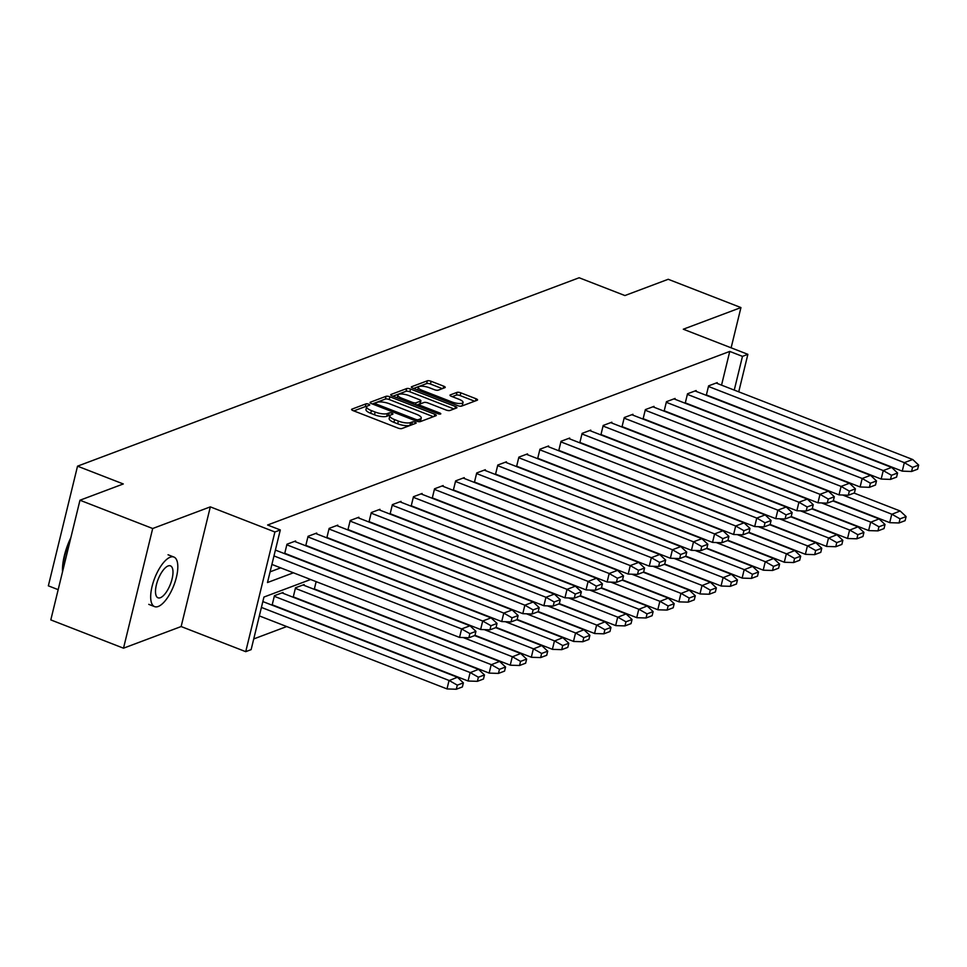 <?xml version="1.0" encoding="UTF-8"?>
<svg xmlns="http://www.w3.org/2000/svg" width="967" height="967" viewBox="0 0 967 967"><rect width="100%" height="100%" fill="white"/><g stroke="black" fill="none" stroke-linecap="round" stroke-linejoin="round"><path stroke-width="1.45" d="M368.681 404.182A2.031 0.616 13.7 0 0 365.997 403.855L351.903 409.138A2.901 0.87 13.7 0 0 351.589 409.428A2.901 0.87 13.7 0 0 353.076 410.612L397.993 428.079A2.901 0.87 13.7 0 0 401.825 428.562L415.919 423.268A2.031 0.616 13.7 0 0 416.136 423.062A2.031 0.616 13.7 0 0 415.097 422.241A2.031 0.616 13.7 0 0 412.413 421.902L410.6 422.591A9.283 2.792 13.7 0 1 398.368 421.08L394.621 419.618A9.283 2.792 13.7 0 1 389.846 415.834A9.283 2.792 13.7 0 1 390.886 414.916L392.699 414.239A2.031 0.616 13.7 0 0 392.928 414.033A2.031 0.616 13.7 0 0 391.889 413.211A2.031 0.616 13.7 0 0 389.205 412.873L387.392 413.562A9.283 2.792 13.7 0 1 375.16 412.051L371.413 410.6A9.283 2.792 13.7 0 1 366.638 406.805A9.283 2.792 13.7 0 1 367.678 405.898L369.491 405.209A2.031 0.616 13.7 0 0 369.72 405.016A2.031 0.616 13.7 0 0 368.681 404.182M366.735 406.575A2.031 0.616 13.7 0 0 365.333 406.587L353.837 410.902M412.462 424.561A2.031 0.616 13.7 0 0 411.749 424.646L409.923 425.323L410.6 422.591M389.943 415.605A2.031 0.616 13.7 0 0 388.541 415.617L386.715 416.306L387.392 413.562M123.51 648.192L50.804 619.907L79.971 500.229L152.689 528.514L123.51 648.192L181.143 626.543L245.727 651.661L274.894 531.983L280.309 529.952L267.484 582.533L293.424 572.79M731.125 347.818L740.94 307.566L683.306 329.215L747.878 354.333L738.74 391.828M79.971 500.229L123.293 483.959L77.529 466.167L579.148 277.759L624.912 295.551L668.221 279.282L740.94 307.566M444.917 387.658A2.901 0.87 13.7 0 0 445.231 387.38A2.901 0.87 13.7 0 0 443.744 386.196L431.137 381.288A2.901 0.87 13.7 0 0 427.317 380.817L411.664 386.703A2.901 0.87 13.7 0 0 411.338 386.981A2.901 0.87 13.7 0 0 412.836 388.166L457.754 405.644A2.901 0.87 13.7 0 0 461.573 406.116L477.227 400.229A2.901 0.87 13.7 0 0 477.553 399.951A2.901 0.87 13.7 0 0 476.054 398.767L460.836 392.844A2.901 0.87 13.7 0 0 457.016 392.372L450.32 394.887A2.901 0.87 13.7 0 0 449.993 395.177A2.901 0.87 13.7 0 0 451.48 396.361L459.035 399.298A7.76 2.333 13.7 0 1 463.024 402.465A7.76 2.333 13.7 0 1 451.94 401.958L422.361 390.45A7.76 2.333 13.7 0 1 418.373 387.283A7.76 2.333 13.7 0 1 429.457 387.791L434.388 389.701A2.901 0.87 13.7 0 0 438.208 390.185L444.917 387.658M181.143 626.543L210.322 506.865L152.689 528.514M210.322 506.865L274.894 531.983M721.539 385.144L729.759 351.42L267.593 525.008L280.309 529.952M729.759 351.42L742.475 356.364L747.878 354.333M389.882 396.784A2.901 0.87 13.7 0 0 386.063 396.313L370.409 402.187A2.901 0.87 13.7 0 0 370.095 402.477A2.901 0.87 13.7 0 0 371.582 403.662L416.499 421.141A2.901 0.87 13.7 0 0 420.319 421.612L435.972 415.725A2.901 0.87 13.7 0 0 436.298 415.447A2.901 0.87 13.7 0 0 434.812 414.263L389.882 396.784L389.217 399.528A2.901 0.87 13.7 0 0 385.398 399.057L372.343 403.952M391.043 394.451L406.696 388.565A2.901 0.87 13.7 0 1 410.516 389.036L455.433 406.515A2.901 0.87 13.7 0 1 456.92 407.699A2.901 0.87 13.7 0 1 456.605 407.977L449.909 410.492A2.901 0.87 13.7 0 1 446.077 410.02L427.861 402.937A2.901 0.87 13.7 0 0 424.042 402.465L419.593 404.133A2.901 0.87 13.7 0 0 419.279 404.424A2.901 0.87 13.7 0 0 420.766 405.608L439.731 412.982A2.031 0.616 13.7 0 1 440.783 413.816A2.031 0.616 13.7 0 1 437.882 413.683L392.203 395.914A2.901 0.87 13.7 0 1 390.716 394.729A2.901 0.87 13.7 0 1 391.043 394.451L390.873 395.128M77.529 466.167L48.35 585.845L58.177 589.665M303.964 585.325L304.146 584.552L295.503 587.791L293.194 597.255M253.741 638.933L286.703 626.556M282.872 593.242L283.065 592.469L274.423 595.708L272.114 605.173M316.149 581.638L314.275 589.338M310.661 579.499L263.943 597.05L251.13 649.631L245.727 651.661M734.255 390.088L742.475 356.364M270.095 571.835L280.708 567.847M706.285 395.334L708.593 385.869L717.248 382.618L717.055 383.403M685.204 403.251L687.513 393.787L696.167 390.535L695.974 391.321M664.124 411.168L666.432 401.704L675.087 398.452L674.893 399.238M643.043 419.086L645.352 409.621L654.006 406.37L653.813 407.155M621.962 427.003L624.271 417.539L632.926 414.287L632.732 415.073M600.882 434.92L603.19 425.456L611.833 422.204L611.652 422.99M579.801 442.838L582.11 433.373L590.752 430.122L590.571 430.907M558.721 450.755L561.029 441.29L569.672 438.039L569.49 438.825M537.64 458.672L539.949 449.208L548.591 445.968L548.41 446.742M516.559 466.59L518.868 457.125L527.511 453.886L527.329 454.659M495.479 474.507L497.787 465.042L506.43 461.803L506.237 462.577M474.398 482.424L476.707 472.96L485.349 469.72L485.156 470.494M453.318 490.342L455.626 480.889L464.269 477.638L464.075 478.411M432.237 498.259L434.534 488.806L443.188 485.555L442.995 486.328M411.156 506.176L413.453 496.724L422.108 493.472L421.914 494.246M390.076 514.093L392.372 504.641L401.027 501.389L400.834 502.163M368.983 522.011L371.292 512.558L379.946 509.307L379.753 510.08M347.902 529.94L350.211 520.476L358.866 517.224L358.672 518.01M326.822 537.857L329.131 528.393L337.785 525.141L337.592 525.927M305.741 545.775L308.05 536.31L316.705 533.059L316.511 533.844M284.661 553.692L286.969 544.228L295.624 540.976L295.431 541.762M366.638 406.805L365.973 409.537A9.283 2.792 13.7 0 0 370.748 413.332L371.413 410.6M386.715 416.306A9.283 2.792 13.7 0 1 374.495 414.795L370.748 413.332M389.846 415.834L389.181 418.566A9.283 2.792 13.7 0 0 393.956 422.361L394.621 419.618M409.923 425.323A9.283 2.792 13.7 0 1 397.703 423.812L393.956 422.361M433.385 416.704L389.217 399.528M375.365 403.009A2.031 0.616 13.7 0 0 375.136 403.203A2.031 0.616 13.7 0 0 376.187 404.037L415.617 419.364A2.031 0.616 13.7 0 0 418.288 419.702L420.21 418.977A9.283 2.792 13.7 0 0 421.249 418.07A9.283 2.792 13.7 0 0 416.475 414.275L389.52 403.795A9.283 2.792 13.7 0 0 377.287 402.284L375.365 403.009M421.249 418.07L420.572 420.814A9.283 2.792 13.7 0 1 419.545 421.721L419.521 421.733M392.965 396.204L406.019 391.309L406.696 388.565M454.007 408.956L409.851 391.78A2.901 0.87 13.7 0 0 406.019 391.309M408.956 395.588A7.76 2.333 13.7 0 0 397.872 395.08A7.76 2.333 13.7 0 0 401.861 398.247L412.28 402.308A2.901 0.87 13.7 0 0 416.1 402.78L420.548 401.112A2.901 0.87 13.7 0 0 420.875 400.822A2.901 0.87 13.7 0 0 419.376 399.637L408.956 395.588M397.872 395.08L397.207 397.824A7.76 2.333 13.7 0 0 397.195 397.86M420.875 400.822L420.21 403.565A2.901 0.87 13.7 0 1 419.883 403.843L416.173 405.233M418.373 387.283L417.708 390.027A7.76 2.333 13.7 0 0 417.696 390.064M460.316 406.225A7.76 2.333 13.7 0 0 462.359 405.197L463.024 402.465M474.628 401.208L460.171 395.588A2.901 0.87 13.7 0 0 456.351 395.104L452.242 396.651M442.318 388.637L430.472 384.032A2.901 0.87 13.7 0 0 426.652 383.561L413.598 388.468M262.843 601.571L457.451 677.263L449.232 680.526L261.416 607.421M259.349 615.906L447.08 688.939L456.303 689.241L457.306 685.144L463.386 682.859L457.451 677.263M449.232 680.526L457.306 685.144M463.386 682.859L462.383 686.957L456.303 689.241M271.896 564.426L459.543 637.41L468.862 637.761L474.942 635.476L475.945 631.366L470.155 625.891M273.975 555.94L461.622 628.925L469.998 625.782L275.402 550.09M468.862 637.761L469.865 633.651L475.945 631.366M459.543 637.41L461.622 628.925L469.865 633.651M62.529 571.811A36.057 13.876 -68.7 0 1 70.857 537.628M70.289 539.949A36.939 14.215 111.3 0 0 62.782 570.772M170.252 557.185A26.605 10.238 111.3 0 0 153.245 582.267A26.605 10.238 111.3 0 0 154.599 606.623A26.605 10.238 111.3 0 0 158.237 606.478A26.605 10.238 111.3 0 0 175.245 581.397A26.605 10.238 111.3 0 0 173.891 557.04A26.605 10.238 111.3 0 0 170.252 557.185M160.377 597.715A17.14 6.6 111.3 0 0 171.34 581.554A17.14 6.6 111.3 0 0 170.458 565.864A17.14 6.6 111.3 0 0 168.113 565.949A17.14 6.6 111.3 0 0 157.15 582.122A17.14 6.6 111.3 0 0 158.032 597.811A17.14 6.6 111.3 0 0 160.377 597.715M281.953 592.88L478.532 669.345L470.313 672.609L274.277 596.301M272.21 604.798L468.161 681.022L477.384 681.324L478.387 677.214L484.467 674.942L478.532 669.345M470.313 672.609L478.387 677.214M484.467 674.942L483.476 679.039L477.384 681.324M303.034 584.962L499.613 661.428L491.393 664.692L295.358 588.383M293.291 596.881L489.242 673.105L498.464 673.407L499.468 669.297L505.548 667.012L499.613 661.428M491.393 664.692L499.468 669.297M505.548 667.012L504.556 671.122L498.464 673.407M284.757 553.305L480.635 629.493L489.943 629.843L496.023 627.559L497.026 623.449L491.236 617.973M286.824 544.82L482.702 621.007L491.079 617.865L294.5 541.399M489.943 629.843L490.946 625.734L497.026 623.449M480.635 629.493L482.702 621.007L490.946 625.734M305.838 545.388L501.716 621.576L511.023 621.926L517.103 619.642L518.107 615.532L512.317 610.056M307.905 536.903L503.783 613.09L512.159 609.947L315.58 533.482M511.023 621.926L512.027 617.816L518.107 615.532M501.716 621.576L503.783 613.09L512.027 617.816M474.628 635.597L520.693 653.511L512.474 656.774L463.544 637.688M314.372 588.951L510.419 665.211L519.557 665.489L520.548 661.38L526.628 659.095L520.693 653.511M512.474 656.774L520.548 661.38M526.628 659.095L525.637 663.205L519.557 665.489M326.919 537.471L522.796 613.658L532.104 614.009L538.184 611.724L539.187 607.614L533.397 602.139M328.985 528.985L524.863 605.173L533.24 602.03L336.661 525.565M532.104 614.009L533.107 609.899L539.187 607.614M522.796 613.658L524.863 605.173L533.107 609.899M495.708 627.68L541.774 645.593L533.554 648.857L484.636 629.771M474.978 635.307L531.499 657.294L540.638 657.572L541.629 653.462L547.721 651.178L541.774 645.593M533.554 648.857L541.629 653.462M547.721 651.178L546.718 655.288L540.638 657.572M347.999 529.553L543.877 605.741L553.184 606.091L559.264 603.807L560.268 599.697L554.478 594.221M350.066 521.068L545.944 597.255L554.321 594.113L357.742 517.647M553.184 606.091L554.188 601.982L560.268 599.697M543.877 605.741L545.944 597.255L554.188 601.982M516.789 619.762L562.854 637.676L554.635 640.94L505.717 621.854M496.059 627.39L552.58 649.377L561.718 649.655L562.721 645.545L568.801 643.26L562.854 637.676M554.635 640.94L562.721 645.545M568.801 643.26L567.798 647.37L561.718 649.655M369.08 521.636L564.958 597.824L574.265 598.174L580.345 595.89L581.348 591.78L575.558 586.304M371.147 513.151L567.025 589.338L575.401 586.183L378.822 509.73M574.265 598.174L575.268 594.064L581.348 591.78M564.958 597.824L567.025 589.338L575.268 594.064M537.87 611.845L583.935 629.759L575.716 633.022L526.797 613.936M517.14 619.472L573.661 641.459L582.799 641.737L583.802 637.628L589.882 635.343L583.935 629.759M575.716 633.022L583.802 637.628M589.882 635.343L588.879 639.453L582.799 641.737M390.16 513.719L586.038 589.906L595.346 590.257L601.426 587.972L602.429 583.863L596.639 578.387M392.227 505.233L588.105 581.421L596.482 578.266L399.915 501.813M595.346 590.257L596.349 586.147L602.429 583.863M586.038 589.906L588.105 581.421L596.349 586.147M558.95 603.916L605.016 621.841L596.796 625.105L547.878 606.019M538.22 611.555L594.741 633.542L603.879 633.82L604.883 629.71L610.963 627.426L605.016 621.841M596.796 625.105L604.883 629.71M610.963 627.426L609.959 631.536L603.879 633.82M411.241 505.801L607.119 581.989L616.426 582.339L622.506 580.055L623.51 575.945L617.732 570.47M413.308 497.304L609.186 573.504L617.562 570.349L420.996 493.895M616.426 582.339L617.429 578.23L623.51 575.945M607.119 581.989L609.186 573.504L617.429 578.23M580.031 595.998L626.096 613.924L617.877 617.188L568.959 598.102M559.301 603.638L615.822 625.625L624.96 625.903L625.963 621.793L632.043 619.509L626.096 613.924M617.877 617.188L625.963 621.793M632.043 619.509L631.04 623.618L624.96 625.903M432.322 497.884L628.199 574.072L637.507 574.41L643.587 572.138L644.59 568.028L638.812 562.552M434.401 489.387L630.266 565.586L638.643 562.431L442.076 485.966M637.507 574.41L638.51 570.312L644.59 568.028M628.199 574.072L630.266 565.586L638.51 570.312M601.111 588.081L647.177 606.007L638.957 609.27L590.039 590.184M580.381 595.72L636.902 617.708L646.041 617.986L647.044 613.876L653.124 611.591L647.177 606.007M638.957 609.27L647.044 613.876M653.124 611.591L652.121 615.701L646.041 617.986M453.402 489.967L649.28 566.154L658.587 566.493L664.667 564.208L665.671 560.111L659.893 554.635M455.481 481.469L651.347 557.669L659.724 554.514L463.157 478.049M658.587 566.493L659.591 562.395L665.671 560.111M649.28 566.154L651.347 557.669L659.591 562.395M622.192 580.164L668.257 598.09L660.038 601.353L611.12 582.267M601.462 587.803L657.983 609.79L667.121 610.068L668.124 605.958L674.204 603.674L668.257 598.09M660.038 601.353L668.124 605.958M674.204 603.674L673.201 607.784L667.121 610.068M474.483 482.05L670.361 558.237L679.668 558.575L685.748 556.291L686.751 552.193L680.973 546.718M476.562 473.552L672.428 549.752L680.804 546.597L484.237 470.131M679.668 558.575L680.671 554.478L686.751 552.193M670.361 558.237L672.428 549.752L680.671 554.478M643.273 572.246L689.338 590.172L681.119 593.424L632.2 574.35M622.555 579.886L679.064 601.873L688.202 602.151L689.205 598.041L695.285 595.757L689.338 590.172M681.119 593.424L689.205 598.041M695.285 595.757L694.282 599.866L688.202 602.151M495.575 474.132L691.441 550.32L700.749 550.658L706.829 548.374L707.832 544.276L702.054 538.8M497.642 465.635L693.508 541.822L701.897 538.679L505.318 462.214M700.749 550.658L701.752 546.548L707.832 544.276M691.441 550.32L693.508 541.822L701.752 546.548M664.365 564.329L710.419 582.243L702.199 585.506L653.281 566.432M643.635 571.968L700.144 593.956L709.282 594.234L710.286 590.124L716.366 587.839L710.419 582.243M702.199 585.506L710.286 590.124M716.366 587.839L715.362 591.949L709.282 594.234M516.656 466.215L712.522 542.402L721.829 542.741L727.921 540.456L728.913 536.347L723.135 530.883M518.723 457.717L714.589 533.905L722.978 530.762L526.399 454.297M721.829 542.741L722.832 538.631L728.913 536.347M712.522 542.402L714.589 533.905L722.832 538.631M685.446 556.412L731.499 574.325L723.28 577.589L674.362 558.515M664.716 564.051L721.225 586.038L730.363 586.316L731.366 582.207L737.446 579.922L731.499 574.325M723.28 577.589L731.366 582.207M737.446 579.922L736.443 584.032L730.363 586.316M537.737 458.285L733.602 534.485L742.922 534.824L749.002 532.539L749.993 528.429L744.215 522.966M539.804 449.8L735.682 525.988L744.058 522.845L547.479 446.379M742.922 534.824L743.913 530.714L749.993 528.429M733.602 534.485L735.682 525.988L743.913 530.714M706.526 548.494L752.58 566.408L744.36 569.672L695.442 550.598M685.796 556.134L742.305 578.121L751.444 578.399L752.447 574.289L758.527 572.005L752.58 566.408M744.36 569.672L752.447 574.289M758.527 572.005L757.524 576.114L751.444 578.399M558.817 450.368L754.683 526.568L764.003 526.906L770.083 524.622L771.086 520.512L765.296 515.048M560.884 441.883L756.762 518.07L765.139 514.928L568.56 438.462M764.003 526.906L764.994 522.796L771.086 520.512M754.683 526.568L756.762 518.07L764.994 522.796M727.607 540.577L773.66 558.491L765.453 561.754L716.523 542.668M706.877 548.216L763.386 570.204L772.524 570.47L773.527 566.372L779.607 564.087L773.66 558.491M765.453 561.754L773.527 566.372M779.607 564.087L778.604 568.197L772.524 570.47M579.898 442.451L775.764 518.65L785.083 518.989L791.163 516.704L792.166 512.595L786.376 507.119M581.965 433.965L777.843 510.153L786.219 507.01L589.64 430.545M785.083 518.989L786.086 514.879L792.166 512.595M775.764 518.65L777.843 510.153L786.086 514.879M748.688 532.66L794.753 550.574L786.534 553.837L737.603 534.751M727.958 540.299L784.467 562.274L793.605 562.552L794.608 558.455L800.688 556.17L794.753 550.574M786.534 553.837L794.608 558.455M800.688 556.17L799.685 560.268L793.605 562.552M600.978 434.534L796.856 510.733L806.164 511.072L812.244 508.787L813.247 504.677L807.457 499.202M603.045 426.048L798.923 502.236L807.3 499.093L610.721 422.627M806.164 511.072L807.167 506.962L813.247 504.677M796.856 510.733L798.923 502.236L807.167 506.962M769.768 524.743L815.834 542.656L807.614 545.92L758.684 526.834M749.038 532.382L805.547 554.357L814.685 554.635L815.689 550.537L821.769 548.253L815.834 542.656M807.614 545.92L815.689 550.537M821.769 548.253L820.778 552.35L814.685 554.635M622.059 426.616L817.937 502.804L827.244 503.154L833.324 500.87L834.328 496.76L828.538 491.284M624.126 418.131L820.004 494.318L828.381 491.176L631.802 414.71M827.244 503.154L828.248 499.045L834.328 496.76M817.937 502.804L820.004 494.318L828.248 499.045M790.849 516.825L836.914 534.739L828.695 538.003L779.765 518.916M770.119 524.465L826.64 546.44L835.778 546.718L836.769 542.608L842.849 540.335L836.914 534.739M828.695 538.003L836.769 542.608M842.849 540.335L841.858 544.433L835.778 546.718M643.14 418.699L839.018 494.886L848.325 495.237L854.405 492.952L855.408 488.843L849.618 483.367M645.207 410.213L841.085 486.401L849.461 483.258L652.882 406.793M848.325 495.237L849.328 491.127L855.408 488.843M839.018 494.886L841.085 486.401L849.328 491.127M811.929 508.908L857.995 526.822L849.775 530.085L800.857 510.999M791.199 516.547L847.721 538.522L856.859 538.8L857.85 534.691L863.942 532.406L857.995 526.822M849.775 530.085L857.85 534.691M863.942 532.406L862.939 536.516L856.859 538.8M664.22 410.782L860.098 486.969L869.406 487.32L875.486 485.035L876.489 480.925L870.699 475.45M666.287 402.296L862.165 478.484L870.542 475.341L673.963 398.875M869.406 487.32L870.409 483.21L876.489 480.925M860.098 486.969L862.165 478.484L870.409 483.21M833.01 500.991L879.076 518.904L870.856 522.168L821.938 503.082M812.28 508.63L868.801 530.605L877.939 530.883L878.943 526.773L885.023 524.489L879.076 518.904M870.856 522.168L878.943 526.773M885.023 524.489L884.019 528.598L877.939 530.883M685.301 402.864L881.179 479.052L890.486 479.402L896.566 477.118L897.569 473.008L891.779 467.532M687.368 394.379L883.246 470.566L891.622 467.424L695.043 390.958M890.486 479.402L891.489 475.293L897.569 473.008M881.179 479.052L883.246 470.566L891.489 475.293M854.091 493.073L900.156 510.987L891.937 514.251L843.019 495.164M833.361 500.701L889.882 522.688L899.02 522.966L900.023 518.856L906.103 516.571L900.156 510.987M891.937 514.251L900.023 518.856M906.103 516.571L905.1 520.681L899.02 522.966M706.381 394.947L902.259 471.134L911.567 471.485L917.647 469.2L918.65 465.091L912.86 459.615M708.448 386.462L904.326 462.649L912.703 459.506L716.136 383.041M911.567 471.485L912.57 467.375L918.65 465.091M902.259 471.134L904.326 462.649L912.57 467.375M365.333 406.587L365.997 403.855M411.749 424.646L412.413 421.902M388.541 415.617L389.205 412.873M374.495 414.795L375.16 412.051M397.703 423.812L398.368 421.08M351.746 409.827L351.903 409.138M434.292 416.354L434.812 414.263M370.252 402.876L370.409 402.187M385.398 399.057L386.063 396.313M375.873 405.33L376.187 404.037M415.302 420.669L415.617 419.364M417.841 421.539L418.288 419.702M419.545 421.721L420.21 418.977M409.851 391.78L410.516 389.036M454.925 408.618L455.433 406.515M420.452 406.902L420.766 405.608M439.465 414.069L439.731 412.982M401.547 399.552L401.861 398.247M411.966 403.602L412.28 402.308M415.568 405.004L416.1 402.78M419.883 403.843L420.548 401.112M422.047 391.756L422.361 390.45M451.625 403.251L451.94 401.958M450.151 395.576L450.32 394.887M456.351 395.104L457.016 392.372M460.171 395.588L460.836 392.844M475.546 400.87L476.054 398.767M411.495 387.38L411.664 386.703M426.652 383.561L427.317 380.817M430.472 384.032L431.137 381.288M443.237 388.299L443.744 386.196M449.063 680.417L446.996 688.903M470.143 672.488L468.076 680.986M491.224 664.571L489.157 673.068M512.317 656.653L510.238 665.151M533.397 648.736L531.318 657.234M554.478 640.819L552.399 649.316M575.558 632.902L573.491 641.399M596.639 624.984L594.572 633.47M617.72 617.067L615.653 625.552M638.8 609.15L636.733 617.635M659.881 601.232L657.814 609.718M680.961 593.315L678.894 601.8M702.042 585.398L699.975 593.883M723.123 577.48L721.056 585.966M744.203 569.563L742.136 578.048M765.284 561.646L763.217 570.131M786.364 553.728L784.297 562.214M807.445 545.811L805.378 554.296M828.538 537.882L826.459 546.379M849.618 529.964L847.539 538.462M870.699 522.047L868.62 530.545M891.779 514.13L889.713 522.627M374.725 404.883L375.136 403.203M418.82 406.273L419.279 404.424M148.761 604.351L154.599 606.623M168.04 554.768L173.891 557.04"/></g></svg>
